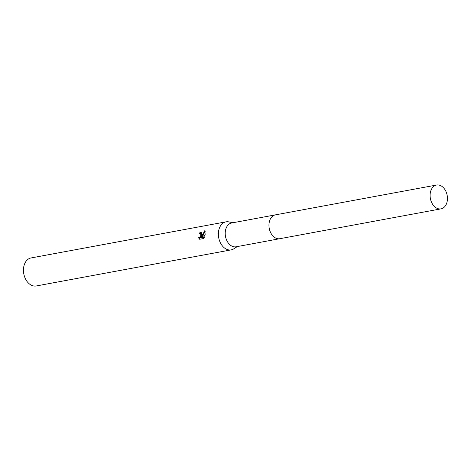 <?xml version="1.0" encoding="UTF-8"?>
<svg xmlns="http://www.w3.org/2000/svg" width="471" height="471" viewBox="0 0 471 471"><rect width="100%" height="100%" fill="white"/><g stroke="black" fill="none" stroke-linecap="round" stroke-linejoin="round"><path stroke-width="0.71" d="M275.099 214.929L231.673 222.971A12.116 8.537 79.5 0 0 225.344 231.255A12.116 8.537 79.5 0 0 236.089 246.792L279.509 238.756M232.874 222.748L228.841 221.894A14.254 10.044 79.5 0 0 225.98 221.847A14.254 10.044 79.5 0 0 218.532 231.597A14.254 10.044 79.5 0 0 231.173 249.877A14.254 10.044 79.5 0 0 233.828 248.812L237.284 246.574M201.959 234.664L201.653 236.448L204.879 230.502L205.173 234.929L201.394 237.437L204.573 236.848L203.613 238.538L199.692 239.268L198.479 237.743L199.192 237.849L200.316 236.978L200.905 234.864L200.316 233.587L199.651 233.498A14.254 10.044 -100.5 0 1 200.028 232.168L200.987 232.232L201.959 234.664M225.98 221.847L31.068 257.937A14.254 10.044 79.5 0 0 23.615 267.687A14.254 10.044 79.5 0 0 23.55 272.114A14.254 10.044 79.5 0 0 24.162 275.417A14.254 10.044 79.5 0 0 36.255 285.968L231.173 249.877M23.55 272.114L23.585 272.45A11.404 8.036 79.5 0 0 24.074 275.093L24.162 275.417M200.84 233.804L201.541 234.805L200.993 237.266L199.875 238.143L198.656 237.82M199.162 238.038L199.981 239.215M201.305 232.433L200.723 232.456A13.306 9.373 79.5 0 0 200.369 233.604M200.723 232.456L200.028 232.168M205.262 231.214L202.33 236.73L201.653 236.448M204.373 237.302L202.077 237.725L201.394 237.437M440.326 185.492A12.116 8.537 79.5 0 0 436.57 185.032A12.116 8.537 79.5 0 0 430.105 195.883A12.116 8.537 79.5 0 0 437.229 208.4A12.116 8.537 79.5 0 0 440.986 208.859A12.116 8.537 79.5 0 0 447.45 198.008A12.116 8.537 79.5 0 0 440.326 185.492M436.57 185.032L275.429 214.858A12.122 8.543 79.5 0 0 268.959 225.721A12.122 8.543 79.5 0 0 276.088 238.244A12.122 8.543 79.5 0 0 279.845 238.703L440.986 208.859M200.24 233.551L200.917 233.834M198.568 237.784L199.251 238.073"/></g></svg>
